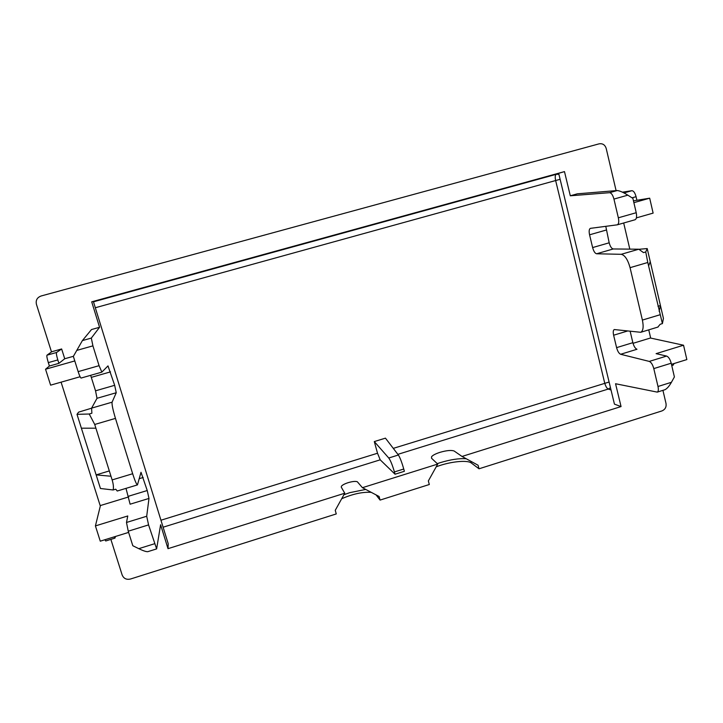 <?xml version="1.0" encoding="UTF-8"?>
<svg xmlns="http://www.w3.org/2000/svg" width="723" height="723" viewBox="0 0 723 723"><rect width="100%" height="100%" fill="white"/><g stroke="black" fill="none" stroke-linecap="round" stroke-linejoin="round"><path stroke-width="1.08" d="M116.249 392.734L114.668 385.305L107.989 365.901L101.862 372.128L99.069 365.675L92.915 345.856L91.324 338.075L99.566 327.284L91.704 301.834L93.375 301.473L168.224 543.786L168.007 548.667L160.605 524.735L156.629 548.902L148.567 524.907L146.697 516.249L148.983 498.436L147.239 490.528L141.012 472.282L137.451 484.898C136.502 484.464 134.903 480.75 132.661 473.737L115.454 418.391C112.869 409.742 111.749 404.338 112.083 402.187L116.249 392.734L97.009 398.301L91.595 408.134L91.875 413.24L89.245 414.008L94.731 424.464L112.137 479.918C113.403 484.13 113.737 487.483 113.122 489.977L115.707 489.2L117.298 491.007M97.009 398.301L95.535 390.818L90.646 375.327M80.09 376.737L50.61 385.16L45.54 369.227L74.785 360.94M148.983 498.436L130.104 504.202L126.001 488.368M128.613 532.399L100.271 541.175L95.418 525.91L127.772 515.969L126.489 522.476L128.242 531.197L132.806 545.729L138.78 548.667L154.433 543.777M95.418 525.91L100.443 505.531L128.676 496.927M148.016 551.604L147.808 551.685C146.218 551.812 143.208 550.799 138.78 548.667M662.928 390.348L666 403.416C666.552 407.076 665.151 409.598 661.807 410.971L479.015 468.793L471.369 463.036C467.338 459.674 449.399 461.681 436.195 466.823M609.597 192.679L617.252 190.529L577.306 193.827L570.302 195.788L609.597 192.679C611.387 192.924 612.833 195.056 613.944 199.078L618.346 217.804C619.114 221.672 618.771 224.013 617.325 224.817L590.357 228.36C589.1 229.083 588.838 231.243 589.57 234.812L592.625 247.573C593.664 251.315 594.993 253.375 596.611 253.773L621.229 254.306C624.871 255.156 627.817 259.611 630.067 267.673L642.395 320.081C643.759 326.796 643.199 330.872 640.732 332.291L614.27 329.543C613.167 330.194 612.959 332.083 613.619 335.219L616.592 347.636C617.614 351.306 618.96 353.52 620.641 354.27L649.272 361.41C651.188 362.241 652.697 364.636 653.791 368.594L658.002 386.489C658.644 389.57 658.4 391.45 657.261 392.119L615.562 383.741L621.057 406.57L462.024 456.448L478.075 465.241L479.015 468.793M633.023 343.326L650.42 338.021L683.542 345.223L656.095 353.655L666.606 356.068C668.576 356.882 670.113 359.259 671.206 363.208L653.791 368.594M570.302 195.788L564.482 171.613L91.704 301.834M81.157 378.03L81.093 378.057C80.452 377.822 79.467 375.68 78.147 371.631L73.357 356.385L82.395 340.587L91.514 329.534L99.566 327.284M73.403 356.303L64.727 358.753L61.645 348.965L51.74 351.749L46.977 355.183C46.606 355.951 47.049 358.427 48.324 362.621L49.408 366.037L45.54 369.227M462.024 456.448L454.143 451.007C451.324 449.986 446.624 450.429 440.018 452.327C435.662 453.728 432.851 455.192 431.577 456.701L431.541 458.255L437.722 464.076L362.431 487.691L357.307 481.735C355.49 481.102 352.435 481.419 348.152 482.666C344.654 483.804 342.413 484.997 341.419 486.236L341.274 487.157L344.754 493.231L168.007 548.667M344.754 493.231L335.246 510.33L336.267 513.936L130.574 578.996C126.48 579.945 123.669 578.581 122.133 574.912L110.872 539.385M616.095 190.628L606.217 148.522C605.024 144.781 602.602 143.226 598.951 143.877L41.22 295.96C37.117 297.451 35.535 300.289 36.466 304.455L51.496 351.92M61.084 382.169L100.316 506.037M650.673 338.075L648.748 329.86M629.814 249.128L623.687 223M371.261 492.354C362.612 491.812 352.752 493.936 341.699 498.734M437.722 464.076L428.35 480.94L429.317 484.509L380.09 500.081L376.041 494.875M380.208 459.828L377.523 453.24L374.297 441.572L388.748 458.002L398.382 455.011C400 457.496 401.789 462.169 403.75 469.019L404.374 471.297L395.038 474.216L380.208 459.828L163.109 527.212M621.057 406.57L614.442 404.139L558.671 173.303L564.482 171.613M388.748 458.002C390.537 460.443 392.426 465.088 394.415 471.938L395.038 474.216M374.297 441.572L385.44 438.147L398.382 455.011M616.592 347.636L632.86 342.684L630.158 331.306M657.813 327.103L660.198 324.266L662.404 323.606L647.79 262.485L645.747 251.966L647.212 248.567L639.259 249.263M632.86 342.684C633.872 346.344 635.246 348.54 636.981 349.272L620.641 354.27M645.747 251.966L643.515 252.616L638.77 249.218L613.24 248.965C611.568 248.585 610.212 246.534 609.182 242.801L605.784 226.335M672.986 365.242L674.152 363.506M671.468 364.338L686.85 359.575L683.542 345.223M658.002 386.489L671.432 382.295L674.396 376.936L671.206 363.208M671.432 382.295C669.182 386.254 666.986 388.739 664.862 389.76L664.482 389.86M662.404 323.606L663.425 318.391L660.442 305.558L659.141 311.315M648.612 266.01L650.239 261.599L660.442 305.558L657.975 306.299M650.239 261.599L647.212 248.567M636.394 217.885L653.122 213.113L649.688 198.183L633.881 202.657M634.866 219.792L635.074 219.747C636.583 218.924 636.963 216.584 636.222 212.716L632.878 198.364L627.817 195.165L613.944 199.078M617.252 190.529C619.891 190.845 623.416 192.39 627.817 195.165M633.456 200.849L649.688 198.183M636.818 199.9L636.068 196.692C635.002 192.824 633.61 190.827 631.893 190.7L622.413 192.182M623.985 192.96L625.612 193.845M93.484 301.816L556.276 174.306C555.137 175.002 554.921 177.063 555.635 180.506L604.69 382.982C605.603 386.254 606.787 388.278 608.242 389.055L610.474 387.727M95.309 307.754L560.117 179.304M466.245 458.762C459.232 458.237 450.537 459.548 440.153 462.675L437.261 463.633M362.431 487.691L379.096 496.493L380.09 500.081M365.721 489.426L349.661 492.688L343.931 494.722M64.727 358.753L58.897 363.344L57.822 359.937C56.566 355.752 56.141 353.267 56.548 352.49L61.645 348.965M58.897 363.344L49.408 366.037M104.817 539.765L105.775 540.967M115.508 536.457L114.948 538.12L114.026 536.918M110.99 476.24L96.141 474.884L100.443 488.495L113.122 489.977M89.245 414.008L77.009 414.342L78.599 412.146L91.568 408.197M77.009 414.342L81.383 428.188L95.906 428.197M81.383 428.188L96.141 474.884L109.318 470.926M91.595 408.134L112.083 402.187M114.668 385.305L95.535 390.818M110.511 371.866L91.324 377.361M115.454 418.391L94.731 424.464M112.137 479.918L132.661 473.737M143.199 477.478L139.259 478.671M147.239 490.528L128.468 496.249M126.489 522.476L146.697 516.249M148.567 524.907L128.242 531.197M611.025 389.995L608.242 389.055L397.876 454.351M377.523 453.24L160.949 520.226M609.1 382.024L393.285 448.368M558.897 174.261L556.276 174.306L558.734 173.592M613.619 335.219L627.564 330.998M642.395 320.081L659.954 314.785M649.272 361.41L666.606 356.068M647.79 262.485L630.067 267.673M621.229 254.306L638.77 249.218M596.611 253.773L613.24 248.965M592.625 247.573L609.182 242.801M589.57 234.812L606.163 230.068M618.346 217.804L636.222 212.716M636.068 196.692L632.038 197.831M623.94 192.942L631.893 190.7M403.75 469.019L394.415 471.938M470.917 461.319L471.369 463.036M82.395 340.587L91.324 338.075M92.915 345.856L76.683 350.429M78.147 371.631L99.069 365.675M57.822 359.937L48.324 362.621M46.977 355.183L56.548 352.49M117.207 491.034L137.451 484.898M147.808 551.667L156.629 548.902M640.732 332.291L658.084 327.022M671.766 365.612L673.149 365.187M657.261 392.119L664.853 389.742M617.325 224.817L635.074 219.747M81.093 378.057L101.862 372.128M105.703 540.985L114.948 538.12"/></g></svg>
